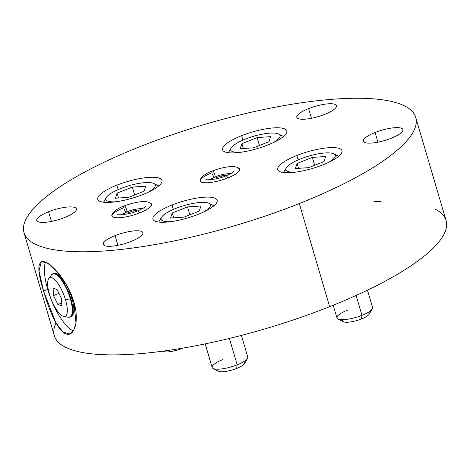 <?xml version="1.0" encoding="UTF-8"?>
<svg xmlns="http://www.w3.org/2000/svg" width="470" height="470" viewBox="0 0 470 470"><rect width="100%" height="100%" fill="white"/><g stroke="black" fill="none" stroke-linecap="round" stroke-linejoin="round"><path stroke-width="0.7" d="M55.995 322.949A204.156 52.84 -16.4 0 0 131.007 354.321A204.156 52.84 -16.4 0 0 329.652 306.669A204.156 52.84 -16.4 0 0 435.625 209.379M381.041 201.442A204.156 52.84 -16.4 0 0 373.903 201.689M303.215 210.772A204.156 52.84 -16.4 0 0 301.523 211.101M299.302 203.557A204.156 52.84 -16.4 0 0 399.5 103.758A204.156 52.84 -16.4 0 0 140.424 146.476A204.156 52.84 -16.4 0 0 40.226 246.274A204.156 52.84 -16.4 0 0 299.302 203.557A204.156 52.84 -16.4 0 0 415.715 117.377A204.156 52.84 -16.4 0 0 140.424 146.476A204.156 52.84 -16.4 0 0 24.011 232.656A204.156 52.84 -16.4 0 0 299.302 203.557L329.652 306.669L299.302 203.557M375.089 132.499A20.651 5.346 163.6 0 1 401.298 128.175A20.651 5.346 163.6 0 1 391.163 138.274A20.651 5.346 163.6 0 1 364.955 142.592A20.651 5.346 163.6 0 1 375.089 132.499L377.939 142.163L375.089 132.499A20.651 5.346 -16.4 0 0 363.316 141.217A20.651 5.346 -16.4 0 0 391.163 138.274A20.651 5.346 -16.4 0 0 402.937 129.556A20.651 5.346 -16.4 0 0 375.089 132.499M308.602 108.611A20.651 5.346 163.6 0 1 334.81 104.287A20.651 5.346 163.6 0 1 324.676 114.386A20.651 5.346 163.6 0 1 298.468 118.704A20.651 5.346 163.6 0 1 308.602 108.611L311.451 118.275L308.602 108.611A20.651 5.346 -16.4 0 0 296.829 117.33A20.651 5.346 -16.4 0 0 324.676 114.386A20.651 5.346 -16.4 0 0 336.45 105.668A20.651 5.346 -16.4 0 0 308.602 108.611M48.563 211.758A20.651 5.346 163.6 0 1 74.771 207.44A20.651 5.346 163.6 0 1 64.637 217.534A20.651 5.346 163.6 0 1 38.428 221.858A20.651 5.346 163.6 0 1 48.563 211.758L51.412 221.429L48.563 211.758A20.651 5.346 -16.4 0 0 36.789 220.477A20.651 5.346 -16.4 0 0 64.637 217.534A20.651 5.346 -16.4 0 0 76.41 208.815A20.651 5.346 -16.4 0 0 48.563 211.758M115.05 235.646A20.651 5.346 163.6 0 1 141.258 231.328A20.651 5.346 163.6 0 1 131.124 241.421A20.651 5.346 163.6 0 1 104.916 245.745A20.651 5.346 163.6 0 1 115.05 235.646L117.9 245.317L115.05 235.646A20.651 5.346 -16.4 0 0 103.277 244.365A20.651 5.346 -16.4 0 0 131.124 241.421A20.651 5.346 -16.4 0 0 142.898 232.703A20.651 5.346 -16.4 0 0 115.05 235.646M241.639 135.671A33.476 8.666 163.6 0 1 284.121 128.668A33.476 8.666 163.6 0 1 267.694 145.03A33.476 8.666 163.6 0 1 225.212 152.039A33.476 8.666 163.6 0 1 241.639 135.671L242.949 140.107L241.639 135.671A33.476 8.666 -16.4 0 0 222.551 149.807A33.476 8.666 -16.4 0 0 267.694 145.03A33.476 8.666 -16.4 0 0 286.782 130.901A33.476 8.666 -16.4 0 0 241.639 135.671M296.829 155.5A33.476 8.666 163.6 0 1 339.311 148.496A33.476 8.666 163.6 0 1 322.878 164.858A33.476 8.666 163.6 0 1 280.396 171.861A33.476 8.666 163.6 0 1 296.829 155.5L298.133 159.935L296.829 155.5A33.476 8.666 -16.4 0 0 277.741 169.629A33.476 8.666 -16.4 0 0 322.878 164.858A33.476 8.666 -16.4 0 0 341.966 150.729A33.476 8.666 -16.4 0 0 296.829 155.5M172.038 205.002A33.476 8.666 163.6 0 1 214.514 197.999A33.476 8.666 163.6 0 1 198.087 214.361A33.476 8.666 163.6 0 1 155.605 221.364A33.476 8.666 163.6 0 1 172.038 205.002L173.342 209.438L172.038 205.002A33.476 8.666 -16.4 0 0 152.944 219.132A33.476 8.666 -16.4 0 0 198.087 214.361A33.476 8.666 -16.4 0 0 217.175 200.232A33.476 8.666 -16.4 0 0 172.038 205.002M116.848 185.174A33.476 8.666 163.6 0 1 159.33 178.171A33.476 8.666 163.6 0 1 142.904 194.533A33.476 8.666 163.6 0 1 100.421 201.536A33.476 8.666 163.6 0 1 116.848 185.174L118.152 189.61L116.848 185.174A33.476 8.666 -16.4 0 0 97.76 199.304A33.476 8.666 -16.4 0 0 142.904 194.533A33.476 8.666 -16.4 0 0 161.991 180.404A33.476 8.666 -16.4 0 0 116.848 185.174M238.037 167.808A20.651 5.346 163.6 0 1 227.897 177.901A20.651 5.346 163.6 0 1 201.695 182.225A20.651 5.346 163.6 0 1 200.843 178.6A20.651 5.346 -16.4 0 0 200.055 180.844A20.651 5.346 -16.4 0 0 201.695 182.225A20.651 5.346 -16.4 0 0 224.707 179.082A20.651 5.346 -16.4 0 0 239.677 169.188A20.651 5.346 -16.4 0 0 238.037 167.808L238.037 167.808A20.651 5.346 -16.4 0 0 237.791 167.725A20.651 5.346 163.6 0 1 238.037 167.808M149.836 202.793A20.651 5.346 163.6 0 1 139.702 212.892A20.651 5.346 163.6 0 1 113.493 217.211A20.651 5.346 163.6 0 1 112.641 213.591A20.651 5.346 -16.4 0 0 111.854 215.836A20.651 5.346 -16.4 0 0 113.493 217.211A20.651 5.346 -16.4 0 0 136.506 214.067A20.651 5.346 -16.4 0 0 151.475 204.174A20.651 5.346 -16.4 0 0 149.836 202.793L149.836 202.793A20.651 5.346 -16.4 0 0 149.589 202.711A20.651 5.346 163.6 0 1 149.836 202.793M415.715 117.377L446.059 220.483A204.156 52.84 163.6 0 1 329.652 306.669A204.156 52.84 163.6 0 1 54.361 335.768L24.011 232.656M43.557 291.083C49.015 310.03 58.051 331.673 66.006 333.87C74.09 337.431 79.818 321.098 73.825 301.957C68.579 282.928 52.499 264.081 44.791 261.784C37.33 260.21 36.919 269.974 43.557 291.083L55.942 322.861L63.168 332.225L69.96 333.9L73.731 330.257L75.964 323.043L73.825 301.957L66.893 285.654L57.228 271.854L47.852 263.347L41.325 261.567L39.016 270.955L43.557 291.083L47.728 289.426A38.898 12.543 68.4 0 1 45.549 262.09A38.898 12.543 68.4 0 0 47.728 289.426L43.557 291.083M73.361 330.868A38.898 12.543 68.4 0 1 47.728 289.426A38.898 12.543 68.4 0 0 73.361 330.868M71.346 316.281A23.03 7.426 -111.6 0 0 71.828 298.086A23.03 7.426 -111.6 0 0 65.166 282.717A23.03 7.426 68.4 0 1 71.828 298.086L70.829 298.567A23.318 7.52 -111.6 0 0 53.727 273.481A23.318 7.52 68.4 0 1 70.829 298.567L65.547 299.907A20.745 6.686 -111.6 0 0 51.818 277.782A20.745 6.686 -111.6 0 0 49.403 294.103A20.745 6.686 -111.6 0 0 63.133 316.228A20.745 6.686 -111.6 0 0 65.547 299.907A20.745 6.686 -111.6 0 0 48.751 278.581A20.745 6.686 -111.6 0 0 49.403 294.103A20.745 6.686 -111.6 0 0 63.75 316.398A20.745 6.686 -111.6 0 0 65.547 299.907L70.318 298.744A23.236 7.491 -111.6 0 0 51.506 274.862A23.236 7.491 68.4 0 1 70.318 298.744A23.236 7.491 68.4 0 1 68.303 317.221A23.236 7.491 -111.6 0 0 70.318 298.744L71.828 298.086A23.03 7.426 68.4 0 1 71.869 315.993L70.87 316.704A23.318 7.52 -111.6 0 0 70.829 298.567A23.318 7.52 68.4 0 1 70.87 316.704L68.303 317.221L63.75 316.398M48.751 278.581L51.506 274.862L53.727 273.481L54.937 273.311A23.03 7.426 68.4 0 1 63.902 280.719A23.03 7.426 -111.6 0 0 54.361 273.464M238.214 168.407A20.651 5.346 163.6 0 1 239.729 169.494A20.651 5.346 163.6 0 0 239.665 169.388C236.886 164.535 223.996 166.621 212.275 170.986A3.302 1.063 68.4 0 1 214.484 173.665A3.302 1.063 68.4 0 1 214.714 177.125A3.302 1.063 -111.6 0 0 214.484 173.665A3.302 1.063 -111.6 0 0 212.275 170.986A3.302 1.063 -111.6 0 0 212.005 172.731A20.651 5.346 163.6 0 0 200.173 181.138A20.651 5.346 163.6 0 1 200.173 181.015C200.837 177.061 204.873 173.724 212.275 170.986M150.012 203.393A20.651 5.346 163.6 0 1 151.528 204.479A20.651 5.346 163.6 0 0 151.463 204.374C148.685 199.521 135.795 201.607 124.074 205.978A3.302 1.063 68.4 0 1 126.283 208.651A3.302 1.063 68.4 0 1 126.512 212.111A3.302 1.063 -111.6 0 0 126.283 208.651A3.302 1.063 -111.6 0 0 124.074 205.978A3.302 1.063 -111.6 0 0 123.804 207.716A20.651 5.346 163.6 0 0 111.972 216.124A20.651 5.346 163.6 0 1 111.972 216C112.636 212.052 116.672 208.709 124.074 205.978M61.458 298.438L61.881 305.935L57.898 304.501L53.492 295.571L53.063 288.075L57.046 289.508L61.458 298.438L61.881 305.935L57.898 304.501L53.492 295.571L53.063 288.075L57.046 289.508L61.458 298.438M58.967 293.397L53.492 295.571L58.967 293.397M61.717 302.991L57.898 304.501L61.717 302.991M229.178 174.435A9.288 2.403 -16.4 0 0 228.99 174.317L229.196 174.423A9.288 2.403 -16.4 0 0 216.97 176.162A9.288 2.403 -16.4 0 0 211.717 179.569A9.288 2.403 -16.4 0 1 211.817 179.37L211.7 179.575M216.059 178.847L216.441 177.748L221.135 175.886L225.277 175.598L225.071 176.197L225.277 175.598L221.135 175.886L221.576 177.396L221.135 175.886L216.441 177.748L216.717 178.7L216.441 177.748L216.059 178.847M228.99 174.317A9.288 2.403 -16.4 0 0 216.97 176.162A9.288 2.403 -16.4 0 0 211.817 179.37M123.616 214.361A9.288 2.403 -16.4 0 1 128.768 211.153A9.288 2.403 -16.4 0 1 140.788 209.303A9.288 2.403 -16.4 0 1 140.977 209.42A9.288 2.403 -16.4 0 0 128.768 211.153A9.288 2.403 -16.4 0 0 123.516 214.561A9.288 2.403 -16.4 0 1 123.616 214.361L123.498 214.561M127.858 213.832L128.239 212.734L132.934 210.871L137.076 210.589L136.87 211.183L137.076 210.589L132.934 210.871L133.38 212.381L132.934 210.871L128.239 212.734L128.516 213.686L128.239 212.734L127.858 213.832M117.753 214.461L117.753 214.455C117.124 215.266 129.074 214.684 137.692 210.866A3.302 1.063 68.4 0 1 139.625 212.922A3.302 1.063 -111.6 0 0 137.692 210.866C142.657 208.662 145.353 207.111 145.77 206.213M124.327 209.485A3.302 1.063 -111.6 0 0 126.512 212.111L121.007 214.755M205.954 179.475L205.954 179.47C205.325 180.28 217.275 179.699 225.888 175.88A3.302 1.063 68.4 0 1 227.827 177.93A3.302 1.063 -111.6 0 0 225.888 175.88C230.858 173.677 233.555 172.126 233.972 171.227M212.528 174.499A3.302 1.063 -111.6 0 0 214.714 177.125L209.209 179.769M286.295 167.802A25.691 6.651 -16.4 0 1 300.547 158.93A25.691 6.651 -16.4 0 1 333.782 153.825A25.691 6.651 -16.4 0 1 327.849 162.738A25.691 6.651 -16.4 0 0 330.998 153.061A25.691 6.651 -16.4 0 0 300.547 158.93A25.691 6.651 -16.4 0 0 285.96 168.524A25.691 6.651 -16.4 0 0 296.112 172.079A25.691 6.651 -16.4 0 1 286.295 167.802L283.804 172.008A29.404 7.608 163.6 0 0 283.522 172.555A29.404 7.608 -16.4 0 1 285.866 169.664M323.983 161.598L308.761 167.637L295.325 168.56L297.105 163.448L312.327 157.415L325.763 156.487L323.983 161.598L308.761 167.637L295.325 168.56L297.105 163.448L312.327 157.415L325.763 156.487L323.983 161.598M333.782 153.825L338.153 156.011A29.404 7.608 163.6 0 1 338.688 156.316A29.404 7.608 -16.4 0 0 335.151 155.159M368.398 312.215A13.924 3.601 163.6 0 1 361.43 318.971A13.924 3.601 163.6 0 1 347.424 322.244A13.924 3.601 163.6 0 1 343 319.694M367.464 290.178L372.557 307.48A18.565 4.806 163.6 0 1 361.971 315.317L356.125 295.46L361.971 315.317A18.565 4.806 163.6 0 1 336.943 317.961L333.201 305.247M314.647 165.305L312.327 157.415L314.647 165.305M298.544 168.342L297.105 163.448L298.544 168.342M369.156 314.16A13.924 3.601 163.6 0 1 361.43 318.971L361.971 315.317A18.565 4.806 -16.4 0 0 372.269 308.907L369.156 314.16M361.43 318.971A13.924 3.601 163.6 0 1 343.417 321.738L337.954 319.007A18.565 4.806 -16.4 0 0 361.971 315.317L361.43 318.971M347.524 310.13A18.565 4.806 -16.4 0 0 337.954 319.007M161.504 217.305A25.691 6.651 -16.4 0 1 175.757 208.433A25.691 6.651 -16.4 0 1 208.991 203.328A25.691 6.651 -16.4 0 1 203.058 212.234A25.691 6.651 -16.4 0 0 206.207 202.564A25.691 6.651 -16.4 0 0 175.757 208.433A25.691 6.651 -16.4 0 0 161.169 218.021A25.691 6.651 -16.4 0 0 171.321 221.576A25.691 6.651 -16.4 0 1 161.504 217.305L159.013 221.511A29.404 7.608 163.6 0 0 158.731 222.057A29.404 7.608 -16.4 0 1 161.075 219.167M199.192 211.101L183.97 217.14L170.534 218.062L172.314 212.951L187.53 206.912L200.972 205.989L199.192 211.101L183.97 217.14L170.534 218.062L172.314 212.951L187.53 206.912L200.972 205.989L199.192 211.101M208.991 203.328L213.362 205.513A29.404 7.608 163.6 0 1 213.897 205.819A29.404 7.608 -16.4 0 0 210.36 204.662M243.607 361.718A13.924 3.601 163.6 0 1 236.639 368.468A13.924 3.601 163.6 0 1 222.627 371.741A13.924 3.601 163.6 0 1 218.209 369.191M241.41 335.392L247.766 356.983A18.565 4.806 163.6 0 1 237.18 364.82L229.407 338.418L237.18 364.82A18.565 4.806 163.6 0 1 212.146 367.464L205.208 343.876M189.857 214.802L187.53 206.912L189.857 214.802M173.753 217.839L172.314 212.951L173.753 217.839M244.365 363.663A13.924 3.601 163.6 0 1 236.639 368.468L237.18 364.82A18.565 4.806 -16.4 0 0 247.479 358.41L244.365 363.663M236.639 368.468A13.924 3.601 163.6 0 1 218.626 371.235L213.163 368.509A18.565 4.806 -16.4 0 0 237.18 364.82L236.639 368.468M222.733 359.626A18.565 4.806 -16.4 0 0 213.163 368.509M106.32 197.476A25.691 6.651 -16.4 0 1 120.567 188.605A25.691 6.651 -16.4 0 1 153.808 183.5A25.691 6.651 -16.4 0 1 147.868 192.412A25.691 6.651 -16.4 0 0 151.023 182.736A25.691 6.651 -16.4 0 0 120.567 188.605A25.691 6.651 -16.4 0 0 105.979 198.199A25.691 6.651 -16.4 0 0 116.131 201.748A25.691 6.651 -16.4 0 1 106.32 197.476L103.829 201.683A29.404 7.608 163.6 0 0 103.547 202.229A29.404 7.608 -16.4 0 1 105.891 199.339M144.002 191.272L128.786 197.312L115.344 198.234L117.124 193.123L132.346 187.084L145.788 186.161L144.002 191.272L128.786 197.312L115.344 198.234L117.124 193.123L132.346 187.084L145.788 186.161L144.002 191.272M153.808 183.5L158.179 185.685A29.404 7.608 163.6 0 1 158.707 185.991A29.404 7.608 -16.4 0 0 155.176 184.833M162.931 351.155L163.442 351.407A13.924 3.601 163.6 0 0 181.455 348.64L181.496 348.335L181.455 348.64A13.924 3.601 163.6 0 0 182.677 348.135A13.924 3.601 163.6 0 1 181.455 348.64A13.924 3.601 163.6 0 1 163.031 351.143M134.667 194.98L132.346 187.084L134.667 194.98M118.563 198.017L117.124 193.123L118.563 198.017M231.111 147.98A25.691 6.651 -16.4 0 1 245.363 139.108A25.691 6.651 -16.4 0 1 278.598 134.003A25.691 6.651 -16.4 0 1 272.665 142.909A25.691 6.651 -16.4 0 0 275.814 133.233A25.691 6.651 -16.4 0 0 245.363 139.108A25.691 6.651 -16.4 0 0 230.77 148.696A25.691 6.651 -16.4 0 0 240.928 152.251A25.691 6.651 -16.4 0 1 231.111 147.98L228.62 152.18A29.404 7.608 163.6 0 0 228.338 152.726A29.404 7.608 -16.4 0 1 230.682 149.836M268.799 141.775L253.577 147.809L240.135 148.737L241.921 143.62L257.137 137.587L270.579 136.658L268.799 141.775L253.577 147.809L240.135 148.737L241.921 143.62L257.137 137.587L270.579 136.658L268.799 141.775M278.598 134.003L282.969 136.183A29.404 7.608 163.6 0 1 283.504 136.494A29.404 7.608 -16.4 0 0 279.967 135.331M259.464 145.477L257.137 137.587L259.464 145.477M243.36 148.514L241.921 143.62L243.36 148.514M143.197 208.222L136.564 209.097M127.053 211.9L126.512 212.111M231.399 173.236L224.766 174.112M215.254 176.914L214.714 177.125"/></g></svg>
